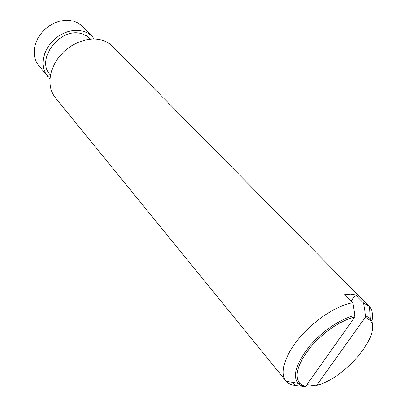 <?xml version="1.0" encoding="UTF-8"?>
<svg xmlns="http://www.w3.org/2000/svg" width="407" height="407" viewBox="0 0 407 407"><rect width="100%" height="100%" fill="white"/><g stroke="black" fill="none" stroke-linecap="round" stroke-linejoin="round"><path stroke-width="0.61" d="M292.47 382.377L294.922 385.363L304.639 386.65L305.784 386.243L354.706 317.145L354.935 315.567L352.864 302.737L344.841 294.48L350.59 294.113L355.489 294.866L363.502 303.006L365.588 315.649L365.364 317.201L316.732 385.317L315.593 385.719L306.949 384.595M355.489 294.866L351.19 301.012M354.706 317.145C341.29 319.887 322.446 332.682 310.175 347.598C297.588 363.96 294.083 375.844 299.664 383.246L302.33 385.17L305.784 386.243M316.732 385.317C345.085 378.739 382.763 333.557 369.968 320.182L365.364 317.201M50 78.744L38.797 65.715L36.376 62.001L34.809 57.733L34.168 53.052L34.483 48.128L35.75 43.132L37.943 38.248L40.975 33.654L44.75 29.533L49.115 26.033L53.917 23.28L58.974 21.378L64.092 20.396L69.093 20.35L73.789 21.24L77.93 22.97L81.497 25.483L92.16 36.416L94.271 39.031M47.634 76.358L45.213 72.629L43.661 68.335L43.045 63.619L43.401 58.644L44.724 53.587L46.978 48.642L50.081 43.981L53.928 39.789L58.374 36.218L63.253 33.405L68.381 31.446L73.565 30.408L78.622 30.327L84.091 31.42L88.177 33.272L92.16 36.416M50.504 75.117L50.036 74.557C35.221 59.33 60.902 26.302 82.092 33.842L86.482 35.735L90.613 39.133M294.922 385.363C291.229 384.915 288.339 383.577 286.258 381.349L55.393 97.777C47.11 87.759 48.479 70.162 59.29 56.68C70.035 43.167 88.451 36.198 101.867 40.171C106.125 41.428 109.707 43.518 112.612 46.449L369.531 306.649C372.726 310.48 373.407 315.934 371.581 323.016M285.841 380.866C279.39 373.133 284.758 355.128 299.806 337.423C314.804 319.724 337.291 305.169 352.864 302.737M365.588 315.649L370.431 318.762C374.145 323.774 373.494 331.247 368.483 341.183M320.706 384.045L315.593 385.719M304.639 386.65L301.007 385.556L297.955 383.282C292.501 375.478 296.286 363.207 309.31 346.479C321.993 331.227 341.259 318.269 354.935 315.567M363.502 303.006L369.098 306.181M369.968 320.182L370.431 318.762M299.664 383.246L298.209 383.557M297.955 383.282L286.258 381.349M370.192 318.483L369.531 306.649"/></g></svg>

